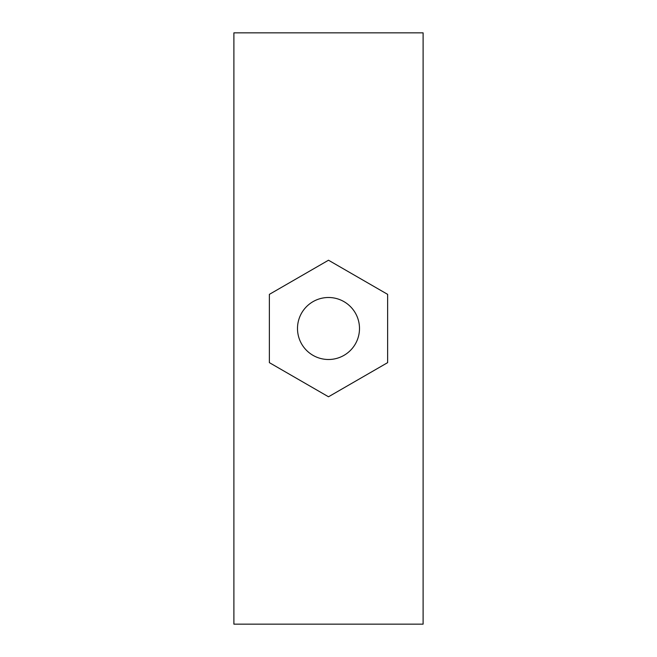 <?xml version="1.0" encoding="UTF-8"?>
<svg xmlns="http://www.w3.org/2000/svg" width="657" height="657" viewBox="0 0 657 657"><rect width="100%" height="100%" fill="white"/><g stroke="black" fill="none" stroke-linecap="round" stroke-linejoin="round"><path stroke-width="0.99" d="M359.494 328.5A30.994 30.994 0 0 1 313.003 355.347A30.994 30.994 0 0 1 313.003 301.653A30.994 30.994 0 0 1 359.494 328.5M328.5 260.221L387.63 294.361L387.63 362.639L328.5 396.779L269.37 362.639L269.37 294.361L328.5 260.221M233.892 624.15L233.892 32.85L423.108 32.85L423.108 624.15L233.892 624.15"/></g></svg>
